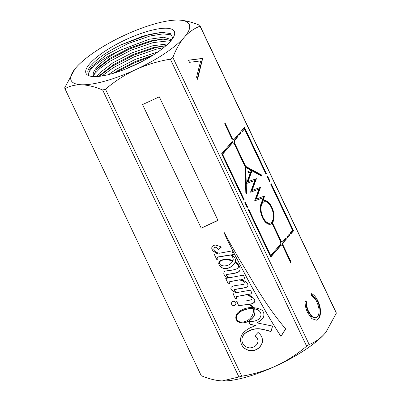 <?xml version="1.0" encoding="UTF-8"?>
<svg xmlns="http://www.w3.org/2000/svg" width="401" height="401" viewBox="0 0 401 401"><rect width="100%" height="100%" fill="white"/><g stroke="black" fill="none" stroke-linecap="round" stroke-linejoin="round"><path stroke-width="0.6" d="M113.643 73.218L116.721 71.218L134.28 61.965L153.262 55.032M98.987 76.38L100.33 74.862L113.583 64.621L132.937 54.586L153.277 47.594L166.099 45.599M93.598 76.035L96.596 68.917L97.197 68.265L110.45 58.025L129.804 47.99L150.144 40.997L162.33 39.027L171.227 40.396M171.768 39.714L163.643 37.228L149.307 39.233L120.721 50.05C109.027 55.428 100.18 60.762 94.185 66.045C89.909 69.869 88.21 72.797 89.092 74.827C89.754 75.869 88.095 74.426 88.04 73.864L87.799 71.343C88.16 69.448 89.453 67.253 91.684 64.756C97.839 58.115 107.648 51.468 121.117 44.812L143.092 36.07L161.708 32.311L170.325 33.549L172.921 38.085M89.724 63.754A48.867 13.403 154.6 0 1 143.127 32.752A48.867 13.403 154.6 0 1 174.134 35.779A48.867 13.403 154.6 0 1 170.646 41.082A48.867 13.403 154.6 0 1 129.929 67.238A48.867 13.403 154.6 0 1 89.513 75.959A48.867 13.403 154.6 0 1 89.724 63.754M120.721 50.05A43.183 11.845 -25.4 0 0 96.771 67.373A43.183 11.845 -25.4 0 0 93.518 75.879A43.183 11.845 -25.4 0 0 93.994 76.611M158.074 51.844L135.232 59.423L115.879 69.458L108.33 74.671M167.974 43.874L152.44 45.834L132.099 52.822L112.746 62.857L99.493 73.102L96.766 76.566M76.08 67.574A65.343 17.92 154.6 0 1 124.631 35.228A65.343 17.92 154.6 0 1 177.713 20.05A65.343 17.92 154.6 0 1 178.736 20.07A65.343 17.92 154.6 0 1 184.29 37.258A65.343 17.92 154.6 0 1 135.738 69.609A65.343 17.92 154.6 0 1 81.634 84.766A65.343 17.92 154.6 0 1 75.062 68.792A65.343 17.92 154.6 0 1 76.08 67.574M64.962 88.711L201.232 375.697C208.806 378.86 215.818 380.604 222.264 380.93L238.941 376.985L102.666 89.994C95.092 86.832 88.085 85.092 81.634 84.766C75.273 84.656 69.714 85.974 64.962 88.711A74.491 20.431 154.6 0 1 64.671 87.819L74.972 68.907M177.969 20.05L178.736 20.07C185.207 20.401 192.214 22.145 199.768 25.303L336.038 312.289A74.491 20.431 154.6 0 1 336.329 313.181L200.054 26.195C194.184 28.381 188.931 32.07 184.29 37.258C179.703 42.732 175.899 49.478 172.881 57.503L309.151 344.489C314.96 342.344 320.219 338.655 324.92 333.426L325.973 332.163L336.329 313.181M199.768 25.303A74.491 20.431 154.6 0 1 200.054 26.195M318.399 318.865L316.459 320.188L311.858 318.67L307.672 312.735C305.768 308.745 304.91 304.735 305.101 300.7L306.514 301.773C306.434 305.131 307.171 308.444 308.73 311.707L312.173 316.569L315.948 317.863L317.517 316.795C319.813 313.186 319.597 308.289 316.88 302.103C315.346 298.915 313.552 296.895 311.497 296.033L311.246 293.622C313.772 294.519 315.983 296.956 317.873 300.94C319.642 304.554 320.524 308.264 320.524 312.058C320.429 315.121 319.717 317.392 318.399 318.865L316.219 320.244M269.562 181.733L270.008 181.217L267.662 176.28L267.216 176.796L269.562 181.733M240.58 131.919L238.42 134.405L238.906 135.433L241.066 132.942L240.58 131.919M293.557 230.811L271.181 183.683L270.735 184.199L292.625 230.304L290.259 233.031L290.745 234.054L293.557 230.811L293.091 230.946L270.835 184.079M247.181 207.517L247.628 207.001L245.287 202.064L244.836 202.58L247.181 207.517M266.495 173.808L244.47 127.433L241.658 130.676L242.144 131.698L244.51 128.972L266.043 174.325L266.495 173.808L266.023 173.944L244.129 127.829M262.134 201.813A12.23 6.246 74.3 0 0 261.778 216.009A12.23 6.246 74.3 0 0 270.48 224.219A12.23 6.246 74.3 0 0 272.224 223.066A12.23 6.246 74.3 0 0 272.58 208.876A12.23 6.246 74.3 0 0 263.878 200.665A12.23 6.246 74.3 0 0 262.134 201.813M247.998 181.713L251.963 170.926L251.096 170.455L247.888 171.608L248.224 172.736L250.73 171.834L246.43 183.528L254.846 180.5L250.54 192.189L258.961 189.167L254.66 200.861L263.101 197.823L261.833 201.402L262.104 201.773A12.291 6.276 -105.7 0 1 262.109 201.763A12.291 6.276 -105.7 0 1 262.825 201.107L264.62 196.029L256.229 199.046L260.53 187.352L252.114 190.38L256.414 178.686L247.527 181.843L251.497 171.057L251.963 170.926M245.823 193.061L246.48 193.417L245.833 167.493L261.562 176.049L261.532 174.956L245.612 166.3L234.395 142.671A2.19 1.118 74.3 0 0 234.344 140.686L237.828 136.676L237.342 135.648L233.858 139.658A2.19 1.118 74.3 0 0 232.71 138.987A2.19 1.118 74.3 0 0 232.655 139.007L225.146 123.197L224.7 123.714L232.204 139.523A2.19 1.118 74.3 0 0 232.254 141.508L221.643 153.733L243.663 200.109L244.114 199.598L222.575 154.24L232.74 142.53A2.19 1.118 74.3 0 0 233.893 143.207A2.19 1.118 74.3 0 0 233.948 143.187L245.166 166.816L245.823 193.061M289.181 234.274L287.021 236.76L287.507 237.783L289.667 235.297L289.181 234.274M290.59 262.47L291.036 261.953L282.996 245.026A2.19 1.118 74.3 0 0 282.946 243.036L286.429 239.026L285.943 238.004L282.459 242.014A2.19 1.118 74.3 0 0 281.312 241.342A2.19 1.118 74.3 0 0 281.256 241.362L272.464 222.846A12.291 6.276 -105.7 0 1 272.018 223.362L280.81 241.873A2.19 1.118 74.3 0 0 280.855 243.863L270.695 255.572L248.8 209.467L248.354 209.984L270.73 257.111L281.342 244.886A2.19 1.118 74.3 0 0 282.494 245.562A2.19 1.118 74.3 0 0 282.55 245.542L290.59 262.47M202.69 58.391L197.573 79.263L196.56 77.127L200.7 60.907L189.528 62.32L188.515 60.185L202.69 58.391L202.219 58.521L202.826 58.676M270.239 224.274A12.23 6.246 74.3 0 0 271.753 223.197A12.23 6.246 74.3 0 0 272.189 209.232A12.23 6.246 74.3 0 0 263.647 200.736M261.953 201.568A12.291 6.276 -105.7 0 1 262.359 201.237L262.825 201.107M306.63 346.173L170.36 59.183C158.335 61.147 146.796 64.621 135.738 69.609C124.751 74.827 114.666 81.363 105.478 89.207L241.748 376.198C253.773 374.233 265.312 370.76 276.369 365.772C287.357 360.549 297.442 354.018 306.63 346.173A74.491 20.431 154.6 0 0 309.151 344.489M172.881 57.503A74.491 20.431 154.6 0 1 170.36 59.183M235.738 302.509A2.226 2.135 162.1 0 0 231.603 304.128A2.226 2.135 162.1 0 0 234.51 305.432A2.226 2.135 162.1 0 0 235.738 302.509M264.359 309.156A553.591 532.022 162.1 0 0 280.961 336.429L285.682 328.935A314.209 301.963 -17.9 0 1 266.82 303.983A544.844 523.611 -17.9 0 1 252.901 281.923A979.543 941.368 162.1 0 0 240.319 260.916A3558.955 3420.264 -17.9 0 1 230.64 244.274A3026.066 2908.142 162.1 0 0 224.354 232.725A0.837 0.802 -17.9 0 1 224.209 232.906A159.894 153.663 162.1 0 0 229.979 245.106A402.439 386.759 162.1 0 0 238.239 261.282A1406.227 1351.43 162.1 0 0 250.941 285.387A3314.315 3185.163 162.1 0 0 264.359 309.156L264.314 309.006A553.591 532.022 162.1 0 0 280.916 336.284L280.961 336.429M201.227 228.189L217.994 220.43L159.297 96.821L142.535 104.576L201.227 228.189L217.923 220.289M245.031 278.815L243.357 275.141L229.683 277.708A7.248 6.967 -17.9 0 1 226.881 276.159A0.997 0.957 -17.9 0 1 226.575 274.896A1.719 1.654 -17.9 0 1 227.492 274.319A32.005 30.757 162.1 0 0 233.608 273.437A14.782 14.205 162.1 0 0 237.387 272.515A3.865 3.714 162.1 0 0 239.908 270.319A4.19 4.025 162.1 0 0 239.793 267.427A11.233 10.792 162.1 0 0 239.357 266.364A11.233 10.792 162.1 0 0 237.392 263.542A8.01 7.699 162.1 0 0 235.247 262.043A5.393 5.183 162.1 0 0 235.001 258.364A5.393 5.183 162.1 0 0 234.991 258.339A14.22 13.664 162.1 0 0 231.437 254.891L232.745 254.675L233.141 254.956L233.392 254.424L231.973 250.936L219.257 253.252A10.03 9.639 -17.9 0 1 214.776 251.186A2.927 2.817 -17.9 0 1 213.878 249.196A6.085 5.85 -17.9 0 1 214.099 248.269A1.86 1.784 -17.9 0 1 214.951 247.362A1.649 1.584 -17.9 0 1 216.35 247.522A6.145 5.905 -17.9 0 1 218.314 249.442L221.457 247.036A11.078 10.642 -17.9 0 1 219.718 246.369A68.33 65.669 162.1 0 0 216.189 245.191A4.461 4.286 162.1 0 0 212.776 245.968A2.897 2.787 162.1 0 0 212.234 249.658A4.737 4.556 162.1 0 0 213.969 251.653A25.238 24.255 162.1 0 0 217.738 253.527L214.194 254.169L216.735 259.432L218.074 259.141L217.432 257.196L230.545 255.041A5.444 5.233 -17.9 0 1 233.111 260.47A25.494 24.501 162.1 0 0 226.991 259.277A48.877 46.972 162.1 0 0 225.036 259.397A11.408 10.962 162.1 0 0 220.675 260.47A3.499 3.363 162.1 0 0 218.751 263.873A6.632 6.376 162.1 0 0 218.841 264.189A6.632 6.376 162.1 0 0 220.896 267.141A8.065 7.749 162.1 0 0 225.126 268.635A9.519 9.148 162.1 0 0 229.828 267.502A12.215 11.739 162.1 0 0 235.071 262.52A7.709 7.408 -17.9 0 1 237.748 264.59A3.078 2.957 -17.9 0 1 238.119 267.793A5.233 5.028 -17.9 0 1 235.427 269.307A35.153 33.784 -17.9 0 1 228.74 270.63A20.501 19.699 162.1 0 0 225.222 271.131A2.396 2.306 162.1 0 0 223.818 273.587A5.078 4.877 162.1 0 0 225.482 276.389A5.84 5.614 162.1 0 0 228.575 277.913L225.733 278.449L228.289 283.953L229.868 283.723L228.961 281.883L239.342 279.898A18.682 17.955 -17.9 0 1 241.888 280.675A5.83 5.599 -17.9 0 1 245.121 282.911A0.857 0.822 -17.9 0 1 244.67 283.888A5.424 5.213 -17.9 0 1 243.206 284.424A9.028 8.677 -17.9 0 1 241.973 284.625A169.006 162.42 -17.9 0 1 237.151 285.301A18.04 17.338 162.1 0 0 233.447 286.003A5.238 5.033 162.1 0 0 231.392 287.086A1.614 1.554 162.1 0 0 230.831 288.159A3.338 3.208 162.1 0 0 231.858 290.274A15.719 15.108 162.1 0 0 236.214 292.715L232.846 293.306L235.487 298.865L237.071 298.484L236.274 296.615L246.861 294.71A22.957 22.06 -17.9 0 1 248.635 295.557A14.436 13.875 -17.9 0 1 251.828 298.113A0.757 0.727 -17.9 0 1 251.888 299.011A2.787 2.677 -17.9 0 1 250.53 299.903A23.093 22.19 -17.9 0 1 242.55 301.056L236.6 301.121L238.555 305.407A84.009 80.736 162.1 0 0 248.5 304.514A13.303 12.787 -17.9 0 1 250.956 305.858A5.133 4.932 -17.9 0 1 252.82 307.622A23.614 22.697 162.1 0 0 248.851 307.702A20.702 19.895 162.1 0 0 238.274 312.294A7.484 7.193 162.1 0 0 235.813 318.083A6.175 5.935 162.1 0 0 238.074 321.787A9.007 8.657 162.1 0 0 246.309 322.244A16.356 15.719 162.1 0 0 254.013 316.274A15.208 14.616 162.1 0 0 254.931 310.534A4.065 3.91 162.1 0 0 254.55 308.86A13.043 12.531 -17.9 0 1 256.951 309.677A5.629 5.408 -17.9 0 1 260.976 315.001A6.481 6.231 -17.9 0 1 257.186 320.108A13.489 12.962 -17.9 0 1 248.921 321.271L248.79 321.637L250.084 324.299A297.722 286.124 162.1 0 0 255.753 325.642L251.582 327.176A25.288 24.306 162.1 0 0 243.457 332.705A10.877 10.456 162.1 0 0 240.871 342.399A10.927 10.501 162.1 0 0 241.171 343.552A10.927 10.501 162.1 0 0 244.189 348.108A14.566 14 162.1 0 0 249.758 350.674A11.804 11.348 162.1 0 0 256.785 349.441A11.704 11.248 162.1 0 0 262.545 341.462A11.318 10.877 162.1 0 0 262.043 337.873A11.318 10.877 162.1 0 0 261.537 336.599A11.318 10.877 162.1 0 0 258.028 332.459L254.795 335.958A6.04 5.804 -17.9 0 1 256.795 344.474A8.667 8.326 -17.9 0 1 249.091 347.847A9.865 9.479 -17.9 0 1 243.592 344.85A9.103 8.747 -17.9 0 1 242.354 342.434A9.103 8.747 -17.9 0 1 241.948 339.587A8.491 8.16 -17.9 0 1 246.846 332.309A18.742 18.01 -17.9 0 1 260.439 329.036A85.218 81.899 -17.9 0 1 271.036 331.627L272.58 326.083L256.961 322.875A16.546 15.9 162.1 0 0 262.65 318.579A6.687 6.426 162.1 0 0 263.843 313.537A5.774 5.549 162.1 0 0 260.51 309.402A23.614 22.697 162.1 0 0 253.798 307.702A9.268 8.907 162.1 0 0 251.442 305.582A16.235 15.604 162.1 0 0 249.452 304.369A84.009 80.736 162.1 0 0 250.815 304.143A6.877 6.606 162.1 0 0 254.359 302.274A3.163 3.038 162.1 0 0 254.064 298.76A14.526 13.96 162.1 0 0 247.482 294.6L252.114 293.768L250.565 290.118L237.091 292.555A6.1 5.86 -17.9 0 1 234.63 290.966A0.792 0.762 -17.9 0 1 234.876 289.622A23.188 22.286 -17.9 0 1 238.991 288.875A101.553 97.593 162.1 0 0 244.014 287.953A6.662 6.401 162.1 0 0 247.222 286.81A1.995 1.915 162.1 0 0 247.818 284.515A6.837 6.566 162.1 0 0 247.673 284.189A6.837 6.566 162.1 0 0 244.66 281.161A27.739 26.656 162.1 0 0 240.8 279.622L245.031 278.815M231.583 304.053A2.226 2.135 162.1 0 0 234.425 305.296A2.226 2.135 162.1 0 0 235.813 302.685M217.367 257.377L217.382 257.046L230.495 254.891A5.444 5.233 -17.9 0 1 232.936 257.873M218.816 264.114A6.632 6.376 162.1 0 0 220.851 266.991A8.065 7.749 162.1 0 0 225.076 268.485A9.519 9.148 162.1 0 0 229.778 267.352A12.215 11.739 162.1 0 0 235.021 262.369A7.709 7.408 -17.9 0 1 237.698 264.439A3.078 2.957 -17.9 0 1 238.279 265.507M236.274 296.615L246.815 294.56A22.957 22.06 -17.9 0 1 248.585 295.412A14.436 13.875 -17.9 0 1 251.778 297.963A0.757 0.727 -17.9 0 1 251.958 298.304M260.705 313.121A5.629 5.408 -17.9 0 0 256.901 309.527A13.043 12.531 -17.9 0 0 254.5 308.71L254.55 308.86M254.876 335.873A6.04 5.804 -17.9 0 1 257.658 339.216M241.748 376.198A74.491 20.431 154.6 0 1 238.941 376.985M105.478 89.207A74.491 20.431 154.6 0 1 102.666 89.994M223.056 380.95A65.343 17.92 -25.4 0 0 223.287 380.95A65.343 17.92 -25.4 0 0 276.369 365.772A65.343 17.92 154.6 0 0 324.92 333.426A65.343 17.92 -25.4 0 0 325.938 332.208A65.343 17.92 -25.4 0 0 326.093 332.013M290.459 262.204L291.036 261.953M270.605 256.846L280.875 245.016L281.342 244.886M270.695 255.572L270.224 255.703L248.455 209.863M281.256 241.362L280.785 241.492L272.124 223.252M280.895 241.462A2.19 1.118 74.3 0 1 281.988 242.149L282.459 242.014M290.565 262.089L282.525 245.156A2.19 1.118 74.3 0 0 282.474 243.171L285.958 239.161L285.597 238.4M285.958 239.161L286.429 239.026M282.474 243.171L282.946 243.036M282.525 245.156L282.996 245.026M287.382 237.522L289.196 235.432L288.835 234.67M289.196 235.432L289.667 235.297M243.537 199.843L222.109 154.375L232.269 142.661L232.74 142.53M222.109 154.375L222.575 154.24M243.643 199.728L244.114 199.598M232.655 139.007L232.184 139.137L224.806 123.593M232.294 139.107A2.19 1.118 74.3 0 1 233.387 139.794L233.858 139.658M261.081 175.783L261.061 175.092L245.146 166.43L233.923 142.801A2.19 1.118 74.3 0 0 233.873 140.816L237.357 136.806L236.996 136.049M237.357 136.806L237.828 136.676M233.873 140.816L234.344 140.686M233.923 142.801L234.395 142.671M245.146 166.43L245.612 166.3M261.061 175.092L261.532 174.956M246.003 193.157L245.362 167.623L245.833 167.493M252.114 190.38L251.643 190.51L255.928 178.861M256.229 199.046L255.758 199.177L260.043 187.528M262.359 201.237L264.139 196.204M254.675 200.816L263.101 197.823M250.56 192.144L258.961 189.167M246.445 183.483L254.846 180.5M248.214 172.701L250.73 171.834M251.497 171.057L250.665 170.605M264.194 201.798L263.728 201.929A11.053 5.644 74.3 0 0 262.149 202.971A11.053 5.644 74.3 0 0 261.828 215.793A11.053 5.644 74.3 0 0 269.688 223.217L270.159 223.086A11.053 5.644 74.3 0 0 271.738 222.044A11.053 5.644 74.3 0 0 272.058 209.217A11.053 5.644 74.3 0 0 264.194 201.798A11.053 5.644 74.3 0 0 262.62 202.841A11.053 5.644 74.3 0 0 262.299 215.663A11.053 5.644 74.3 0 0 270.159 223.086M242.019 131.433L244.51 128.972M247.056 207.252L247.628 207.001M247.156 207.132L244.941 202.46M290.62 233.788L293.091 230.946M238.78 135.167L240.595 133.077L240.234 132.315M240.595 133.077L241.066 132.942M269.437 181.468L270.008 181.217M269.537 181.347L267.322 176.676M305.076 301.171L306.043 301.903L306.514 301.773M306.043 301.903C305.963 305.261 306.7 308.575 308.259 311.843L308.73 311.707M308.259 311.843L311.702 316.7L315.477 317.998L315.948 317.863M311.276 293.938L317.402 301.071L317.873 300.94M317.402 301.071C319.171 304.69 320.053 308.394 320.053 312.194L320.524 312.058M320.053 312.194C319.958 315.251 319.246 317.522 317.928 319.001M202.355 58.807L197.292 78.666M188.545 60.25L202.219 58.521M240.8 279.622L244.966 278.67M234.329 290.514A0.792 0.762 -17.9 0 1 234.826 289.472A23.188 22.286 -17.9 0 1 238.941 288.725A101.553 97.593 162.1 0 0 243.968 287.803A6.662 6.401 162.1 0 0 247.171 286.66L247.222 286.81M247.171 286.66A1.995 1.915 162.1 0 0 247.868 284.635M247.482 294.6L252.049 293.622M249.452 304.369L249.402 304.219A84.009 80.736 162.1 0 0 250.765 303.993A6.877 6.606 162.1 0 0 254.309 302.123L254.359 302.274M254.309 302.123A3.163 3.038 162.1 0 0 254.635 299.732M256.961 322.875L256.911 322.725A16.546 15.9 162.1 0 0 262.6 318.429A6.687 6.426 162.1 0 0 263.793 313.387L263.843 313.537M263.793 313.387A5.774 5.549 162.1 0 0 263.632 312.69M242.329 342.359A9.103 8.747 -17.9 0 1 242.304 342.284A9.103 8.747 -17.9 0 1 241.903 339.436A8.491 8.16 -17.9 0 1 246.795 332.158A18.742 18.01 -17.9 0 1 260.389 328.885A85.218 81.899 -17.9 0 1 270.986 331.477L272.495 326.068M241.146 343.477A10.927 10.501 162.1 0 0 244.144 347.963A14.566 14 162.1 0 0 249.713 350.524A11.804 11.348 162.1 0 0 256.735 349.291A11.704 11.248 162.1 0 0 262.495 341.316L262.545 341.462M262.495 341.316A11.318 10.877 162.1 0 0 262.018 337.797M248.805 321.607L250.039 324.148A297.722 286.124 162.1 0 0 255.708 325.492L255.753 325.642M235.994 318.855A6.175 5.935 162.1 0 0 238.024 321.637A9.007 8.657 162.1 0 0 246.259 322.093A16.356 15.719 162.1 0 0 253.968 316.123A15.208 14.616 162.1 0 0 254.886 310.384L254.931 310.534M254.886 310.384A4.065 3.91 162.1 0 0 254.725 309.281M236.62 301.121L238.505 305.256A84.009 80.736 162.1 0 0 248.45 304.364A13.303 12.787 -17.9 0 1 250.906 305.707A5.133 4.932 -17.9 0 1 252.77 307.472L252.82 307.622M232.871 293.301L235.437 298.715L237.011 298.339M230.946 288.835A3.338 3.208 162.1 0 0 231.813 290.123A15.719 15.108 162.1 0 0 236.169 292.565L236.214 292.715M228.961 281.883L239.292 279.753A18.682 17.955 -17.9 0 1 241.838 280.525A5.83 5.599 -17.9 0 1 245.071 282.76L245.121 282.911M225.753 278.444L228.244 283.803L229.793 283.577M223.943 274.109A5.078 4.877 162.1 0 0 225.432 276.244A5.84 5.614 162.1 0 0 228.525 277.768L228.575 277.913M214.214 254.164L216.69 259.282L218.054 258.82M211.858 248.881A2.897 2.787 162.1 0 0 212.184 249.512A4.737 4.556 162.1 0 0 213.918 251.502A25.238 24.255 162.1 0 0 217.693 253.377L217.738 253.527M213.989 249.928A2.927 2.817 -17.9 0 1 213.833 249.046A6.085 5.85 -17.9 0 1 214.049 248.119A1.86 1.784 -17.9 0 1 214.901 247.211A1.649 1.584 -17.9 0 1 216.299 247.372A6.145 5.905 -17.9 0 1 218.264 249.292L221.282 246.986M231.437 254.891L232.695 254.53L233.091 254.805L233.342 254.294M235.217 258.896A5.393 5.183 162.1 0 1 235.197 261.893L235.247 262.043M226.47 275.582A0.997 0.957 -17.9 0 1 226.525 274.745A1.719 1.654 -17.9 0 1 227.442 274.174A32.005 30.757 162.1 0 0 233.562 273.287A14.782 14.205 162.1 0 0 237.337 272.364A3.865 3.714 162.1 0 0 239.858 270.169L239.908 270.319M239.858 270.169A4.19 4.025 162.1 0 0 239.918 267.743M232.71 261.116L232.665 260.966A5.258 5.053 162.1 0 0 231.572 260.5A132.861 127.683 -17.9 0 1 228.139 259.738A11.208 10.772 162.1 0 0 225.883 259.572A16.03 15.403 162.1 0 0 222.104 260.139A4.627 4.446 162.1 0 0 219.718 261.627A2.16 2.075 162.1 0 0 219.337 263.236L219.387 263.387A3.534 3.393 162.1 0 0 221.332 265.246A6.832 6.561 162.1 0 0 224.37 265.913A10.792 10.371 162.1 0 0 229.893 264.294A10.596 10.185 162.1 0 0 232.71 261.116A5.258 5.053 162.1 0 0 231.623 260.65A132.861 127.683 -17.9 0 1 228.184 259.888A11.208 10.772 162.1 0 0 225.933 259.723A16.03 15.403 162.1 0 0 222.154 260.289A4.627 4.446 162.1 0 0 219.768 261.778A2.16 2.075 162.1 0 0 219.387 263.387M236.339 318.013L236.389 318.163A3.975 3.825 162.1 0 0 237.482 320.544A6.611 6.356 162.1 0 0 244.219 321.747A11.88 11.418 162.1 0 0 252.56 314.895A12.381 11.895 162.1 0 0 253.277 308.63L253.226 308.479A13.043 12.531 162.1 0 0 250.911 308.374A28.777 27.654 162.1 0 0 240.986 311.161A14.576 14.01 162.1 0 0 237.242 314.394A7.002 6.727 162.1 0 0 236.339 318.013A3.975 3.825 162.1 0 0 236.535 318.975M237.242 314.394L237.292 314.544A7.002 6.727 162.1 0 0 236.389 318.163M240.986 311.161L241.036 311.311A14.576 14.01 162.1 0 0 237.292 314.544M250.911 308.374L250.961 308.519A28.777 27.654 162.1 0 0 241.036 311.311M253.277 308.63A13.043 12.531 162.1 0 0 250.961 308.519M142.55 104.571L201.182 228.039M224.219 232.896A159.894 153.663 162.1 0 0 229.928 244.956A402.439 386.759 162.1 0 0 238.194 261.131A1406.227 1351.43 162.1 0 0 250.891 285.241L250.941 285.387M250.891 285.241A3314.315 3185.163 162.1 0 0 264.314 309.006M280.916 336.284L285.602 328.84M121.117 44.812L149.152 34.451L162.079 32.296M95.613 70.085L109.328 59.589L130.275 48.671L152.285 41.047L163.889 38.987M99.057 76.375L112.46 66.185L133.408 55.268L155.418 47.649L166.009 45.684M116.14 72.441L132.756 63.553L151.052 56.401M89.092 74.827L88.646 73.944L89.152 70.426L92.606 65.709L106.942 54.566L127.889 43.649L149.899 36.025L163.102 33.859L172.159 35.027M93.403 75.132L99.909 68.436L110.074 61.163L131.022 50.245L153.032 42.626L171.082 40.566M101.924 75.989L113.207 67.764L134.155 56.847L156.164 49.223L163.648 47.669M125.593 69.032L142.054 61.473M172.119 39.253L171.067 39.072"/></g></svg>
